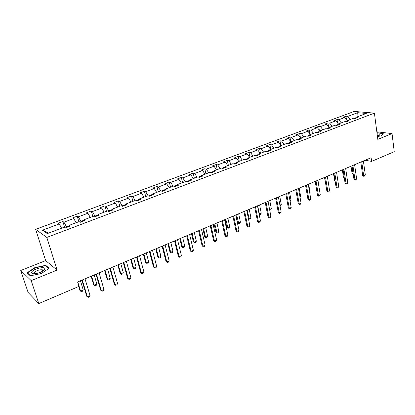 <?xml version="1.0" encoding="UTF-8"?>
<svg xmlns="http://www.w3.org/2000/svg" width="415" height="415" viewBox="0 0 415 415"><rect width="100%" height="100%" fill="white"/><g stroke="black" fill="none" stroke-linecap="round" stroke-linejoin="round"><path stroke-width="0.62" d="M43.373 270.653L42.745 270.71M20.75 270.487L31.192 280.633L57.099 270.077L45.65 260.61L20.75 270.487L28.121 292.476L38.792 303.567L78.943 286.417L77.584 281.972L371.124 157.71L371.617 161.378L394.25 151.708L392.035 133.583L376.836 131.814M45.65 260.61L35.643 229.339L354.202 111.433L374.408 113.124L46.807 237.427L35.643 229.339M31.192 280.633L38.792 303.567M61.586 228.219L59.278 223.918L58.224 223.249L62.883 221.517L64.647 227.327M48.446 233.168L42.455 230.19L59.278 223.918M69.103 225.838L66.473 226.834L63.957 222.175L62.883 221.517M63.957 222.175L73.761 218.523L72.651 217.88L77.211 216.189L78.845 221.714M83.695 220.339L80.868 221.408L78.331 216.817L77.211 216.189M78.331 216.817L87.918 213.248L86.766 212.636L91.222 210.976L92.799 216.459M97.961 214.96L94.942 216.101L92.389 211.577L91.222 210.976M92.389 211.577L101.768 208.086L100.57 207.5L104.933 205.876L106.453 211.318M111.91 209.705L108.714 210.908L106.147 206.452L104.933 205.876M106.147 206.452L115.323 203.034L114.084 202.479L118.353 200.886L119.816 206.281M125.553 204.559L122.186 205.83L119.603 201.436L118.353 200.886M119.603 201.436L128.588 198.09L127.306 197.561L131.488 196.005L132.899 201.358M138.9 199.527L135.373 200.855L132.779 196.528L131.488 196.005M132.779 196.528L141.567 193.25L140.249 192.747L144.342 191.222L145.701 196.534M148.155 195.781L145.67 191.72L144.342 191.222M145.67 191.72L154.281 188.514L152.928 188.031L156.932 186.543L158.245 191.808M160.704 190.879L158.302 187.015L156.932 186.543M158.302 187.015L166.731 183.871L165.341 183.414L169.268 181.952L170.534 187.181M173.081 186.221L170.669 182.408L169.268 181.952M170.669 182.408L178.927 179.327L177.506 178.891L181.35 177.459L182.569 182.647M185.204 181.651L182.782 177.89L181.35 177.459M182.782 177.89L190.874 174.876L189.422 174.461L193.193 173.06L194.365 178.201M197.084 177.179L194.651 173.465L193.193 173.06M194.651 173.465L202.582 170.513L201.099 170.119L204.797 168.744L205.928 173.849M208.724 172.796L206.286 169.133L204.797 168.744M206.286 169.133L214.057 166.233L212.547 165.86L216.168 164.511L217.263 169.579M220.137 168.495L217.688 164.88L216.168 164.511M217.688 164.88L225.309 162.042L223.773 161.684L227.321 160.366L228.375 165.393M231.321 164.283L228.867 160.714L227.321 160.366M228.867 160.714L236.343 157.928L234.781 157.591L238.262 156.299L239.273 161.285M242.287 160.154L239.834 156.631L238.262 156.299M239.834 156.631L247.164 153.898L245.576 153.576L248.99 152.31L249.965 157.259M253.046 156.102L250.587 152.621L248.99 152.31M250.587 152.621L257.772 149.945L256.164 149.639L259.515 148.394L260.454 153.311M263.598 152.129L261.134 148.689L259.515 148.394M261.134 148.689L268.189 146.064L266.555 145.774L269.843 144.555L270.746 149.431M273.947 148.228L271.483 144.835L269.843 144.555M271.483 144.835L278.403 142.257L276.748 141.987L279.98 140.784L280.841 145.577M284.104 144.399L281.64 141.048L279.98 140.784M281.64 141.048L288.43 138.517L286.76 138.262L289.924 137.085L290.713 141.588M294.074 140.644L291.605 137.334L289.924 137.085M291.605 137.334L298.276 134.849L296.58 134.61L299.692 133.454L300.408 137.687M303.863 136.96L301.389 133.687L299.692 133.454M301.389 133.687L307.935 131.249L306.229 131.021L309.284 129.885L309.938 133.874M313.47 133.34L310.996 130.108L309.284 129.885M310.996 130.108L317.428 127.711L315.701 127.498L318.699 126.383L319.296 130.134M322.906 129.786L320.432 126.591L318.699 126.383M320.432 126.591L326.745 124.235L325.002 124.038L327.949 122.944L328.493 126.476M332.171 126.295L329.697 123.136L327.949 122.944M329.697 123.136L335.901 120.827L334.142 120.641L337.037 119.567L337.535 122.897M341.275 122.866L338.801 119.743L337.037 119.567M338.801 119.743L344.896 117.476L343.122 117.305L345.965 116.247L346.421 119.385M350.213 119.499L347.744 116.413L345.965 116.247M347.744 116.413L357.699 112.698L366.31 113.435L356.283 117.217L358.129 117.388L355.256 118.472L353.414 118.296L347.272 120.609L349.103 120.796L346.177 121.901L344.351 121.709L338.101 124.064L339.916 124.261L336.939 125.387L335.128 125.185L328.758 127.581L330.563 127.794L327.528 128.941L325.728 128.723L319.249 131.166L321.034 131.394L317.942 132.561L316.163 132.328L309.559 134.813L311.323 135.057L308.174 136.25L306.415 136.001L299.687 138.532L301.435 138.792L298.224 140.005L296.481 139.741L289.623 142.324L291.356 142.599L288.083 143.834L286.36 143.554L279.373 146.184L281.08 146.474L277.744 147.735L276.042 147.439L268.92 150.121L270.606 150.432L267.208 151.714L265.527 151.397L258.265 154.136L259.93 154.463L256.46 155.77L254.805 155.438L247.397 158.229L249.036 158.572L245.504 159.91L243.87 159.557L236.317 162.4L237.93 162.768L234.325 164.127L232.716 163.759L225.013 166.659L226.595 167.043L222.917 168.433L221.34 168.044L213.476 171.006L215.032 171.411L211.276 172.827L209.725 172.417L201.7 175.441L203.231 175.867L199.397 177.314L197.877 176.878L189.686 179.965L191.18 180.416L187.269 181.895L185.78 181.438L177.418 184.587L178.881 185.059L174.881 186.568L173.429 186.091L164.885 189.307L166.316 189.805L162.229 191.346L160.812 190.843L152.087 194.127L153.477 194.651L149.307 196.222L147.927 195.693L139.015 199.055L140.363 199.599L136.099 201.208L134.761 200.653L125.652 204.087L126.964 204.662L122.607 206.307L121.305 205.721L111.993 209.227L113.264 209.834L108.808 211.515L107.552 210.903L98.028 214.488L99.252 215.12L94.698 216.843L93.489 216.199L83.747 219.867L84.925 220.531L80.266 222.29L79.104 221.62L69.144 225.371L70.27 226.066L65.497 227.866L64.387 227.161L47.279 233.604L42.455 230.19M69.051 226.523L69.144 225.371M66.654 227.43L66.473 226.834M76.08 222.756L73.761 218.523M83.617 221.024L83.747 219.867M81.039 221.999L80.868 221.408M90.257 217.419L87.918 213.248M97.857 215.65L98.028 214.488M95.108 216.687L94.942 216.101M104.124 212.195L101.768 208.086M111.785 210.389L111.993 209.227M108.875 211.489L108.714 210.908M117.689 207.085L115.323 203.034M125.408 205.249L125.652 204.087M122.275 206.156L122.186 205.83M130.964 202.084L128.588 198.09M138.734 200.217L139.015 199.055M143.964 197.187L141.567 193.25M151.781 195.289L152.087 194.127M151.963 194.604L148.492 195.911M156.683 192.394L154.281 188.514M164.548 190.469L164.885 189.307M164.75 189.78L161.394 191.045M169.144 187.704L166.731 183.871M177.049 185.754L177.418 184.587M177.267 185.064L174.02 186.283M181.35 183.108L178.927 179.327M189.287 181.132L189.686 179.965M189.525 180.442L186.387 181.625M193.302 178.6L190.874 174.876M201.28 176.603L201.7 175.441M201.529 175.913L198.495 177.06M205.02 174.191L202.582 170.513M213.025 172.168L213.476 171.006M213.294 171.478L210.358 172.583M216.5 169.865L214.057 166.233M224.536 167.821L225.013 166.659M224.816 167.136L221.984 168.205M227.757 165.626L225.309 162.042M235.819 163.562L236.317 162.4M236.114 162.877L233.37 163.909M238.796 161.466L236.343 157.928M246.878 159.386L247.397 158.229M247.19 158.701L244.539 159.697M249.617 157.389L247.164 153.898M257.725 155.293L258.265 154.136M258.042 154.608L255.479 155.573M260.236 153.389L257.772 149.945M268.36 151.278L268.92 150.121M268.692 150.593L266.212 151.527M270.653 149.467L268.189 146.064M278.792 147.341L279.373 146.184M279.134 146.656L276.738 147.558M280.872 145.618L278.403 142.257M289.022 143.476L289.623 142.324M289.38 142.791L287.061 143.668M290.899 141.842L288.43 138.517M299.065 139.684L299.687 138.532M299.433 139.004L297.192 139.85M300.745 138.133L298.276 134.849M308.921 135.964L309.559 134.813M309.3 135.285L307.131 136.099M310.41 134.491L307.935 131.249M318.596 132.312L319.249 131.166M318.979 131.633L316.889 132.421M319.903 130.917L317.428 127.711M328.089 128.728L328.758 127.581M328.488 128.048L326.465 128.811M329.22 127.41L326.745 124.235M337.416 125.206L338.101 124.064M337.82 124.531L335.865 125.268M338.375 123.961L335.901 120.827M346.577 121.751L347.272 120.609M346.987 121.071L345.098 121.787M347.365 120.573L344.896 117.476M355.572 118.353L356.283 117.217M57.099 270.077L46.807 237.427M374.408 113.124L377.816 139.378L392.035 133.583M365.091 160.268L371.617 161.378M355.992 117.678L354.166 118.368M358.021 116.558L357.699 112.698M377.458 136.602L381.162 135.829L383.263 133.355L376.95 132.681M49.131 268.214L45.728 265.335L34.86 267.597L27.084 272.8L30.259 275.83L41.443 273.506L49.131 268.214M44.447 269.594L44.104 269.667M45.941 266.005L45.728 265.335M34.959 267.903L34.86 267.597M363.384 160.989L365.325 174.98L364.635 176.017L363.805 176.38L363.665 175.706L362.689 175.514L360.806 162.078M365.325 174.98L363.665 175.706L361.709 161.7M363.805 176.38L362.689 175.514M353.227 174.227L352.07 173.408L353.129 173.543M351.023 166.223L352.07 173.408M351.889 165.855L353.165 174.253M354.607 164.703L356.63 178.792L355.935 179.83L355.095 180.203L354.939 179.534L353.969 179.332L352.008 165.803M356.63 178.792L354.939 179.534L352.9 165.429M355.095 180.203L353.969 179.332M345.669 168.49L347.775 182.667L347.085 183.715L346.229 184.094L346.058 183.425L345.093 183.212L343.055 169.595M347.775 182.667L346.058 183.425L343.931 169.221M346.229 184.094L345.093 183.212M342.344 169.896L343.428 177.132L344.206 177.293M344.294 177.885L343.428 177.132M333.51 173.636L334.635 180.919L335.113 181.023M335.164 181.381L334.635 180.919M377.385 136.063L379.824 134.948L379.844 134.216L377.085 133.755M378.558 135.674L377.261 135.083M376.976 132.883L383.024 133.552L381.074 135.845M44.592 269.351L44.685 269.138C46.117 265.839 33.34 268.687 31.737 272.027C31.156 273.438 32.417 273.988 35.508 273.677C39.985 272.831 43.015 271.389 44.592 269.351M42.755 271.083L42.978 270.694L42.46 269.823C39.181 269.563 36.395 270.513 34.113 272.671L34.684 273.76M43.077 270.699L43.342 270.679M30.503 275.783L27.483 272.909L35.021 267.862L45.551 265.673L48.809 268.438M27.618 273.314L27.483 272.909M336.575 172.339L338.77 186.615L338.08 187.673L337.203 188.057L337.016 187.383L336.062 187.165L333.94 173.454M338.77 186.615L337.016 187.383L334.806 173.086M337.203 188.057L336.062 187.165M324.52 177.444L325.848 184.81M327.316 176.256L329.598 190.635L328.908 191.694L328.021 192.088L327.814 191.419L326.87 191.191L324.66 177.381M329.598 190.635L327.814 191.419L325.516 177.018M328.021 192.088L326.87 191.191M319.187 188.187L317.963 180.219M317.885 180.25L320.261 194.728L319.576 195.792L318.668 196.191L318.445 195.522L317.506 195.283L315.208 181.381M320.261 194.728L318.445 195.522L316.054 181.023M318.668 196.191L317.506 195.283M309.637 192.306L310.021 192.14L308.672 184.151M310.021 192.14L309.694 192.659M308.283 184.312L310.752 198.894L310.067 199.968L309.144 200.372L308.905 199.703L307.977 199.454L305.585 185.458M310.752 198.894L308.905 199.703L306.415 185.106M309.144 200.372L307.977 199.454M299.91 196.508L300.616 196.202L299.21 188.156M300.616 196.202L300.019 197.146M298.499 188.457L301.067 203.137L300.387 204.216L299.443 204.631L299.184 203.962L298.266 203.703L295.781 189.608M301.067 203.137L299.184 203.962L296.601 189.261M299.443 204.631L298.266 203.703M289.997 200.782L291.034 200.336L289.577 192.233M291.034 200.336L290.127 201.498M288.534 192.674L291.206 207.459L290.526 208.543L289.566 208.968L289.286 208.304L288.378 208.029L285.795 193.836M291.206 207.459L289.286 208.304L286.599 193.494M289.566 208.968L288.378 208.029M279.902 205.14L281.282 204.543L279.772 196.383M281.282 204.543L280.037 205.861M278.382 196.975L281.152 211.863L280.478 212.957L279.502 213.383L279.202 212.724L278.304 212.439L275.617 198.142M281.152 211.863L279.202 212.724L276.406 197.81M279.502 213.383L278.304 212.439M269.61 209.58L271.353 208.828L269.781 200.611M271.353 208.828L270.699 209.897L269.75 210.306M268.033 201.353L270.912 216.355L270.238 217.45L269.242 217.885L268.92 217.227L268.033 216.931L265.247 202.53M270.912 216.355L268.92 217.227L266.015 202.204M269.242 217.885L268.033 216.931M259.1 213.984L261.237 213.191L259.603 204.922M261.237 213.191L260.584 214.27L259.598 214.695L259.183 214.415M257.627 205.757L259.598 214.695M257.482 205.819L260.475 220.925L259.806 222.03L258.789 222.476L258.446 221.818L257.57 221.511L254.675 207.007M260.475 220.925L258.446 221.818L255.427 206.686M258.789 222.476L257.57 221.511M248.346 218.306L248.922 218.503L250.93 217.642L249.239 209.31M250.93 217.642L250.281 218.721L249.28 219.156L248.378 218.461M247.221 210.161L249.28 219.156M246.728 210.374L249.835 225.589L249.166 226.699L248.134 227.15L247.765 226.497L246.904 226.18L243.896 211.572M249.835 225.589L247.765 226.497L244.632 211.256M248.134 227.15L246.904 226.18M235.917 214.949L237.556 222.751L238.381 223.052L240.425 222.17L238.672 213.782M240.425 222.17L239.782 223.26L238.76 223.701L237.556 222.751M236.617 214.648L238.76 223.701M235.756 215.017L238.988 230.341L238.324 231.461L237.271 231.923L236.877 231.269L236.031 230.937L232.903 216.22M238.988 230.341L236.877 231.269L233.624 215.919M237.271 231.923L236.031 230.937M225.122 219.514L226.829 227.373L227.643 227.69L229.723 226.787L227.902 218.342M229.723 226.787L229.08 227.887L228.043 228.333L226.829 227.373M225.807 219.224L228.043 228.333M224.572 219.748L227.928 235.191L227.264 236.311L226.191 236.783L224.94 235.793L221.693 220.967M227.928 235.191L225.776 236.135L222.393 220.671M226.191 236.783L224.94 235.793M214.124 224.173L215.893 232.084L216.692 232.41L218.814 231.497L216.926 222.985M218.814 231.497L218.176 232.597L217.112 233.059L215.893 232.084M214.788 223.893L217.112 233.059M213.16 224.582L216.646 240.135L215.987 241.265L214.892 241.743L213.632 240.742L210.26 225.807M216.646 240.135L214.451 241.094L210.939 225.521M214.892 241.743L213.632 240.742M202.909 228.919L204.74 236.887L205.524 237.23L207.692 236.296L205.731 227.726M207.692 236.296L207.054 237.406L205.975 237.873L204.74 236.887M203.558 228.644L205.524 237.23L205.975 237.873M201.519 229.511L205.135 245.177L204.481 246.313L203.36 246.806L202.089 245.789L198.593 230.745M205.135 245.177L202.894 246.157L199.252 230.47M203.36 246.806L202.089 245.789M191.471 233.759L193.374 241.789L194.142 242.142L196.347 241.188L194.319 232.556M196.347 241.188L195.714 242.303L194.614 242.78L193.374 241.789M192.098 233.495L194.142 242.142L194.614 242.78M189.634 234.537L193.39 250.323L192.742 251.469L191.6 251.967L190.319 250.94L186.688 235.787M193.39 250.323L191.102 251.324L187.321 235.518M191.6 251.967L190.319 250.94M179.804 238.698L181.775 246.785L182.527 247.153L184.779 246.178L182.678 237.484M184.779 246.178L184.151 247.304L183.031 247.786L181.775 246.785M180.411 238.443L182.527 247.153L183.031 247.786M177.506 239.673L181.407 255.578L180.758 256.724L179.596 257.238L178.3 256.2L174.533 240.933M181.407 255.578L179.073 256.6L175.146 240.674M179.596 257.238L178.3 256.2M167.904 243.74L169.948 251.884L170.684 252.263L172.982 251.272L170.798 242.51M172.982 251.272L172.36 252.398L171.213 252.896L169.948 251.884M168.485 243.491L170.684 252.263L171.213 252.896M165.123 244.912L169.17 260.936L168.532 262.093L167.344 262.617L166.036 261.569L162.125 246.183M169.17 260.936L166.788 261.979L162.716 245.934M167.344 262.617L166.036 261.569M155.76 248.876L157.876 257.082L158.597 257.476L160.942 256.465L158.68 247.641M160.942 256.465L160.325 257.601L159.153 258.104L157.876 257.082M156.32 248.642L158.597 257.476L159.153 258.104M152.481 250.266L156.678 266.409L156.045 267.576L154.831 268.106L153.514 267.047L149.452 251.547M156.678 266.409L154.245 267.478L150.017 251.308M154.831 268.106L153.514 267.047M143.367 254.125L145.561 262.389L146.262 262.799L148.653 261.766L146.308 252.88M148.653 261.766L148.041 262.908L146.848 263.426L145.561 262.389M143.901 253.897L146.262 262.799L146.848 263.426M139.565 255.733L143.922 272.001L143.294 273.174L142.054 273.718L140.726 272.645L136.514 257.025M143.922 272.001L141.437 273.091L137.049 256.797M142.054 273.718L140.726 272.645M130.715 259.479L132.992 267.805L133.672 268.23L136.115 267.177L133.682 258.223M136.115 267.177L135.508 268.329L134.289 268.853L132.992 267.805M131.223 259.266L133.672 268.23L134.289 268.853M126.373 261.32L130.891 277.713L130.269 278.89L129.003 279.445L127.659 278.361L123.291 262.622M130.891 277.713L128.354 278.823L123.8 262.41M129.003 279.445L127.659 278.361M117.798 264.946L120.153 273.335L120.817 273.781L123.307 272.702L120.791 263.681M123.307 272.702L122.71 273.858L121.465 274.398L120.153 273.335M118.28 264.744L120.817 273.781L121.465 274.398M112.885 267.027L117.58 283.544L116.963 284.732L115.671 285.297L114.317 284.202L109.778 268.344M117.58 283.544L114.986 284.68L110.26 268.137M115.671 285.297L114.317 284.202M104.606 270.533L107.049 278.984L107.687 279.445L110.234 278.346L107.625 269.257M110.234 278.346L109.643 279.508L108.372 280.058L107.049 278.984M105.057 270.341L107.687 279.445L108.372 280.058M99.107 272.863L103.978 289.509L103.366 290.697L102.043 291.278L100.679 290.168L95.969 274.19M103.978 289.509L101.327 290.671L96.42 273.999M102.043 291.278L100.679 290.168M91.129 276.24L93.66 284.752L94.278 285.23L96.882 284.109L94.174 274.948M96.882 284.109L96.296 285.276L94.994 285.836L93.66 284.752M91.554 276.058L94.278 285.23L94.994 285.836M85.013 278.828L90.071 295.599L89.469 296.798L88.115 297.394L86.735 296.269L81.854 280.167M90.071 295.599L87.363 296.787L82.269 279.99M78.72 286.511L79.986 290.645L80.583 291.138L83.239 289.992L80.432 280.768M83.239 289.992L82.658 291.169L81.33 291.74L80.583 291.138L77.755 281.899M378.48 135.705L378.439 135.389M379.103 135.435L379.824 134.948M42.978 270.694L44.685 269.138M42.833 270.974L42.46 269.823"/></g></svg>
